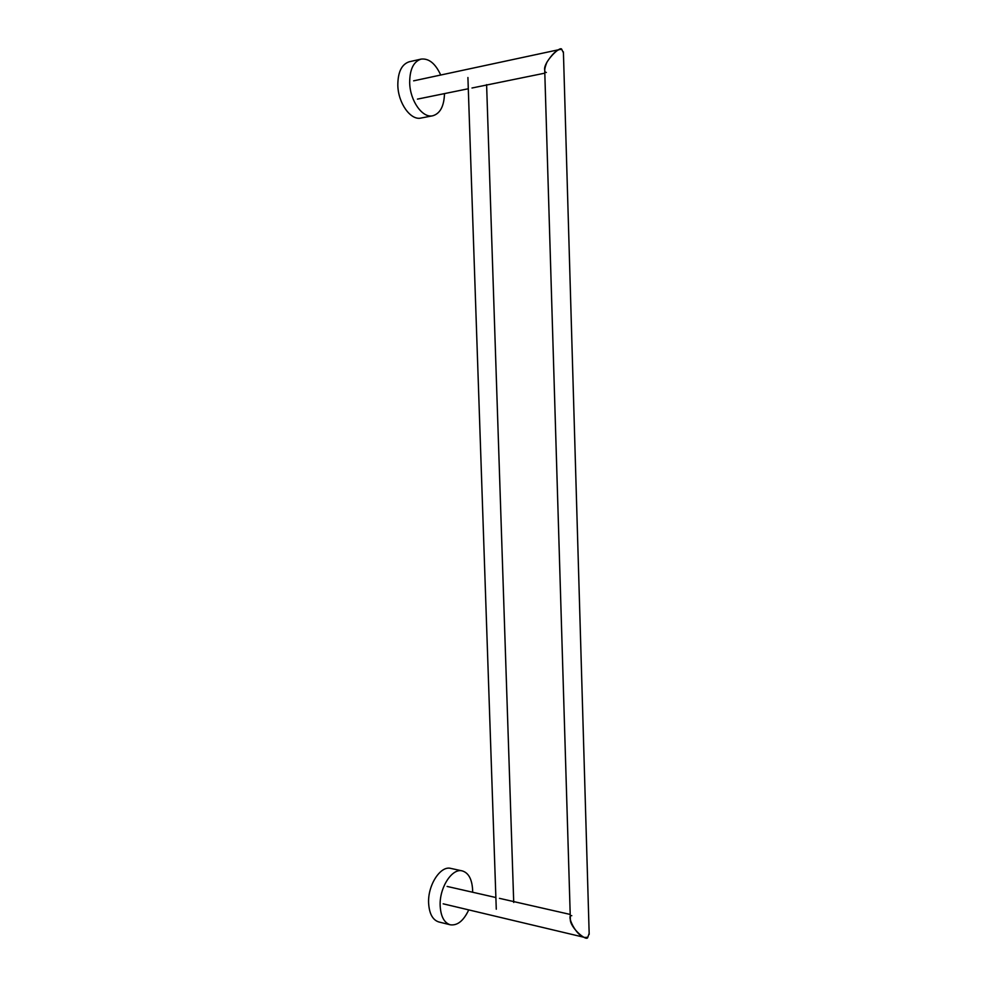 <?xml version="1.0" encoding="UTF-8"?>
<svg xmlns="http://www.w3.org/2000/svg" width="987" height="987" viewBox="0 0 987 987"><rect width="100%" height="100%" fill="white"/><g stroke="black" fill="none" stroke-linecap="round" stroke-linejoin="round"><path stroke-width="1.48" d="M472.625 892.236L472.613 889.694C471.946 879.072 468.504 872.804 462.274 870.904L450.825 868.412C440.498 865.365 427.544 885.327 428.629 903.364C429.32 913.789 432.701 919.983 438.759 921.944L450.257 924.794C457.437 925.781 463.594 920.809 468.739 909.891M462.274 870.904C451.997 867.869 439.104 887.979 440.177 906.128C440.868 916.615 444.224 922.833 450.257 924.794M440.708 75.024C435.403 63.489 428.864 58.184 421.067 59.109L409.26 61.762C401.647 64.266 397.835 72.137 397.823 85.338C398.18 103.339 410.765 120.673 421.017 118.045L432.762 115.775C440.177 113.579 444.088 106.189 444.483 93.617M421.067 59.109C413.479 61.613 409.691 69.509 409.679 82.809C410.024 100.921 422.547 118.403 432.762 115.775M546.366 72.458C544.01 72.384 544.195 68.979 546.921 62.218C551.93 54.421 556.273 50.164 559.95 49.461L561.8 49.498C560.776 44.908 542.961 62.563 544.713 70.04L570.338 918.626C569.141 927.077 587.117 942.375 587.82 937.218L589.165 933.332L587.82 937.218L584.909 937.49C576.211 936.527 565.761 914.233 571.769 915.689M561.8 49.498L563.429 52.792L561.8 49.498M584.909 937.49L443.175 903.821M570.215 914.443L499.459 898.343M495.869 897.528L447.099 886.425M544.812 73.161L471.996 88.003M468.307 88.756L417.439 99.119M559.95 49.461L413.627 80.835M563.404 51.879L589.19 934.319M486.603 84.648L513.721 902.451M467.912 77.517L496.276 909.212"/></g></svg>
